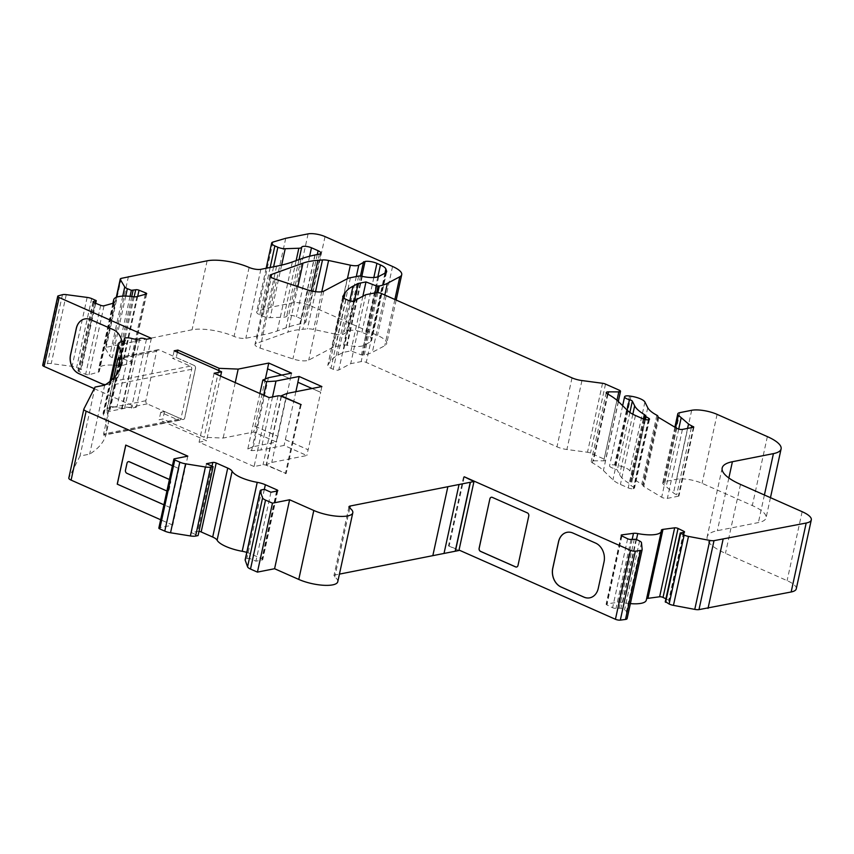 <?xml version="1.0" encoding="UTF-8"?>
<svg xmlns="http://www.w3.org/2000/svg" width="854" height="854" viewBox="0 0 854 854"><rect width="100%" height="100%" fill="white"/><g stroke="black" fill="none" stroke-linecap="round" stroke-linejoin="round"><path stroke-width="0.64" stroke-dasharray="4.27 3.2" d="M321.873 386.552L320.624 392.306L312.03 388.506M291.524 373.134L290.275 378.877L281.681 375.077M796.27 588.833A24.649 7.344 12.3 0 0 787.1 580.635L725.462 553.36A49.286 14.699 -167.7 0 1 707.144 536.963A49.286 14.699 -167.7 0 1 717.371 530.686L758.395 522.573A36.968 11.027 12.3 0 0 766.07 517.855A36.968 11.027 12.3 0 0 752.321 505.557L702.063 483.321A18.489 5.508 12.3 0 0 676.646 479.243L664.796 481.581A9.853 2.936 12.3 0 0 662.747 482.841A9.853 2.936 12.3 0 0 663.302 484.165L673.496 492.95A12.319 3.672 12.3 0 0 676.71 494.786L678.684 496.142L667.38 498.373A3.694 1.1 -167.7 0 1 661.679 497.241L643.788 486.524A3.694 1.1 -167.7 0 1 643.051 485.83L642.752 484.997A3.694 1.1 12.3 0 0 641.813 484.186A36.968 11.027 -167.7 0 1 632.707 476.649L629.878 470.992A12.319 3.672 12.3 0 0 615.926 465.174L614.56 464.971A6.159 1.836 12.3 0 0 609.564 465.718A6.159 1.836 12.3 0 0 614.432 468.643A3.694 1.1 -167.7 0 1 617.303 470.127L619.63 474.771A50.525 15.062 12.3 0 0 629.313 483.503A3.694 1.1 -167.7 0 1 630.049 484.207L630.305 484.933A3.694 1.1 12.3 0 0 631.042 485.638L633.743 487.25A3.694 1.1 -167.7 0 1 634.49 488.157A3.694 1.1 -167.7 0 1 633.732 488.637L633.316 488.712A3.694 1.1 -167.7 0 1 628.234 487.901L620.42 484.442A24.649 7.344 -167.7 0 1 612.937 479.852L603.415 470.565A61.616 18.372 12.3 0 0 592.42 462.868A4.932 1.473 -167.7 0 1 591.203 461.534A4.932 1.473 -167.7 0 1 593.477 460.808L603.778 460.85A3.694 1.1 12.3 0 0 605.475 460.306A3.694 1.1 12.3 0 0 604.109 459.078L590.477 453.047A3.694 1.1 12.3 0 0 587.499 452.246L566.907 449.503A12.319 3.672 -167.7 0 1 556.979 446.823L366.249 362.427A3.694 1.1 12.3 0 0 361.167 361.605L350.716 363.665L338.803 369.963A3.694 1.1 -167.7 0 1 333.241 369.302L330.968 368.298A8.625 2.573 -167.7 0 1 327.765 365.427A8.625 2.573 -167.7 0 1 327.883 365.16L330.103 361.744A123.222 36.743 -167.7 0 1 337.949 355.157L343.116 352.424L350.941 350.877L361.466 354.944L364.295 354.912A61.616 18.372 12.3 0 0 372.333 352.296L384.791 345.71A24.649 7.344 12.3 0 0 386.691 343.618A24.649 7.344 12.3 0 0 377.521 335.419L310.013 305.551A12.319 3.672 12.3 0 0 293.071 302.828L270.697 307.248L257.919 311.005A8.625 2.573 12.3 0 0 256.627 311.988A8.625 2.573 12.3 0 0 259.829 314.859L262.829 316.183A6.159 1.836 12.3 0 0 270.174 317.667L283.816 317.186A7.398 2.21 12.3 0 0 286.688 316.14A6.159 1.836 -167.7 0 1 290.275 315.265A6.159 1.836 -167.7 0 1 296.434 316.727L303.074 319.663A7.398 2.21 -167.7 0 1 305.817 322.129A7.398 2.21 -167.7 0 1 304.291 323.068L300.085 323.901A3.694 1.1 -167.7 0 1 299.871 323.954A184.838 55.115 12.3 0 0 285.994 327.808L277.326 330.925A184.838 55.115 -167.7 0 1 261.57 335.152L245.824 338.269A8.625 2.573 -167.7 0 1 234.071 336.412A30.808 9.191 12.3 0 0 192.086 329.761L106.195 347.322A6.159 1.836 12.3 0 0 105.223 348.037A6.159 1.836 12.3 0 0 105.341 348.56L109.707 355.926A6.159 1.836 12.3 0 0 112.312 357.623L118.023 359.47L120.66 358.733A2.466 0.737 -167.7 0 1 124.001 359.171L130.566 361.808A2.466 0.737 -167.7 0 1 131.655 362.704A2.466 0.737 -167.7 0 1 131.26 362.982L121.919 365.576A6.159 1.836 -167.7 0 1 118.044 365.629A24.649 7.344 12.3 0 0 98.669 368.672A24.649 7.344 12.3 0 0 99.181 370.871A6.159 1.836 -167.7 0 1 99.31 371.415A6.159 1.836 -167.7 0 1 98.338 372.13L88.997 374.725A2.466 0.737 -167.7 0 1 85.656 374.287L79.091 371.65A2.466 0.737 -167.7 0 1 78.002 370.753A2.466 0.737 -167.7 0 1 78.397 370.476L81.226 369.601L76.646 367.53A6.159 1.836 12.3 0 0 72.11 366.366L51.229 363.59A6.159 1.836 12.3 0 0 47.418 363.644L43.287 364.797A3.694 1.1 12.3 0 0 42.7 365.224M665.906 598.825L668.757 600.223A2.466 0.737 -167.7 0 1 669.515 600.97A2.466 0.737 -167.7 0 1 668.863 601.301L665.554 601.739L680.595 532.789M646.286 600.17A24.649 7.344 12.3 0 0 646.318 599.38A6.159 1.836 -167.7 0 1 646.318 599.177A6.159 1.836 -167.7 0 1 646.585 598.793M642.155 549.464L627.114 618.413L626.441 611.656A6.159 1.836 12.3 0 0 624.541 609.969L621.018 608.24L616.012 608.358A2.466 0.737 -167.7 0 1 612.606 607.717L606.884 604.92A2.466 0.737 -167.7 0 1 606.126 604.173A2.466 0.737 -167.7 0 1 606.778 603.842L618.456 602.273A6.159 1.836 -167.7 0 1 622.726 602.529A24.649 7.344 12.3 0 0 630.38 603.607M458.929 550.499L448.499 545.887L459.025 550.061M337.768 581.734A24.649 7.344 12.3 0 0 334.693 576.941A6.159 1.836 -167.7 0 1 333.925 575.745A6.159 1.836 -167.7 0 1 335.206 574.955L339.422 574.123M277.294 490.975L262.263 559.936L255.922 561.185L249.283 558.249L246.817 558.729A8.006 2.391 12.3 0 0 245.162 559.754M262.263 559.936A2.466 0.737 12.3 0 0 262.776 559.616A2.466 0.737 12.3 0 0 261.858 558.794L250.329 553.691A12.319 3.672 12.3 0 0 246.763 552.389M198.993 531.38A2.466 0.737 12.3 0 0 197.776 531.401L191.435 532.65L198.075 535.586M187.805 456.153L172.775 525.114L159.346 527.761A2.466 0.737 12.3 0 0 158.833 528.082M172.775 525.114L160.648 519.744M94.239 388.655L136.298 407.262L131.441 408.223A4.313 1.281 12.3 0 0 124.748 407.582A6.159 1.836 -167.7 0 1 122.154 408.159A18.489 5.508 12.3 0 0 121.716 408.159A6.159 1.836 -167.7 0 1 116.849 407.454A6.159 1.836 12.3 0 0 109.333 407.668A6.159 1.836 12.3 0 0 109.75 408.564A6.159 1.836 -167.7 0 1 110.166 409.472A6.159 1.836 -167.7 0 1 108.896 410.251L106.953 410.635A18.489 5.508 12.3 0 0 103.12 412.994A18.489 5.508 12.3 0 0 103.323 414.318A269.832 80.468 -167.7 0 1 103.772 415.268A271.102 80.842 -167.7 0 1 106.238 433.565A271.102 80.842 -167.7 0 1 89.659 454.125L80.009 456.025L68.854 477.93L83.884 408.981M254.086 466.54L199.078 442.201L206.54 440.728L159.122 419.752L162.858 419.015L204.138 437.28L223.15 438.059L253.734 432.007L276.493 442.084L253.371 446.653L247.809 448.969L251.599 450.645L260.961 450.005L284.083 445.436L306.842 455.513L271.785 462.441L266.224 464.747L286.133 473.564L266.427 465.323A2.466 0.737 12.3 0 0 263.032 464.779L254.086 466.54L269.117 397.59M335.323 334.117L313.557 329.441A8.625 2.573 12.3 0 0 307.451 328.897L302.871 329.26A73.935 22.044 12.3 0 0 287.937 332.11L256.029 343.564A8.625 2.573 12.3 0 0 254.972 344.472A8.625 2.573 12.3 0 0 260.075 348.069L292.911 358.936A12.319 3.672 12.3 0 0 308.753 360.1L332.185 347.717A24.649 7.344 -167.7 0 1 335.398 346.66L343.618 345.037A3.694 1.1 -167.7 0 1 346.671 345.219L347.236 345.336A17.251 5.145 12.3 0 0 363.708 345.422L370.668 341.739A12.319 3.672 12.3 0 0 371.618 340.693A12.319 3.672 12.3 0 0 371.554 339.988L370.828 337.96A14.785 4.409 12.3 0 0 365.405 333.871L361.893 332.323A8.625 2.573 12.3 0 0 350.033 330.413L343.778 334.031A8.625 2.573 -167.7 0 1 335.323 334.117L347.418 278.66M194.114 365.384A2.466 1.943 78.8 0 1 195.502 368.522L184.731 417.937A2.466 1.943 78.8 0 1 182.329 419.399L147.251 403.867A2.466 1.943 78.8 0 1 145.853 400.729L156.624 351.314A2.466 1.943 78.8 0 1 159.025 349.862L194.039 365.395A2.466 1.943 78.8 0 1 195.427 368.533L184.656 417.948A2.466 1.943 78.8 0 1 182.254 419.41L164.48 411.543L160.755 412.279L178.529 420.147A2.466 1.943 -101.2 0 0 180.931 418.684L191.702 369.27A2.466 1.943 -101.2 0 0 190.303 366.131L172.529 358.274L176.255 357.527L194.039 365.395M172.423 465.729L178.86 468.579L170.341 507.65L163.904 504.81M464.181 477.226L449.247 545.738M151.339 338.312L136.298 407.262M121.919 341.696A14.785 11.636 78.8 0 1 121.802 348.56L116.037 374.991A14.785 11.636 78.8 0 1 107.529 384.46A14.785 11.636 78.8 0 1 105.533 384.631M104.69 385.165L89.659 454.125M178.529 420.147L104.092 434.857L103.59 433.971L104.092 434.857A271.102 80.842 12.3 0 0 107.871 426.103A271.102 80.842 12.3 0 0 106.942 411.831L107.06 408.404L113.667 378.076M191.702 369.27L114.361 384.556L103.59 433.971L180.931 418.684M114.361 384.556L115.866 380.852A271.102 80.842 -167.7 0 0 119.645 372.088A271.102 80.842 -167.7 0 0 120.168 368.287M463.53 476.938L448.499 545.887M678.716 429.082L666.067 487.1M365.758 294.715L350.716 363.665M354.389 300.725L343.116 352.424M362.854 296.253L350.941 350.877M285.727 238.298L270.697 307.248M315.115 254.951L300.085 323.901M128.463 276.365L113.433 345.315M146.472 339.273L131.441 408.223M95.04 387.075L80.009 456.025M206.465 463.701L191.435 532.65M270.953 492.235L255.922 561.185M264.313 489.299L249.283 558.249M84.834 318.937A14.785 11.636 78.8 0 1 84.866 318.926A14.785 11.636 78.8 0 1 90.748 319.642L113.507 329.719A14.785 11.636 78.8 0 1 121.876 348.539L116.112 374.97A14.785 11.636 78.8 0 1 107.604 384.449A14.785 11.636 78.8 0 1 105.565 384.62M516.617 567.024A2.466 1.943 -101.2 0 0 518.068 565.433L528.839 516.019A2.466 1.943 -101.2 0 0 527.452 512.88L492.363 497.359A2.466 1.943 -101.2 0 0 491.349 497.241L491.306 497.252M567.056 532.309A14.785 11.636 78.8 0 1 567.088 532.309A14.785 11.636 78.8 0 1 572.97 533.024L595.729 543.091A14.785 11.636 78.8 0 1 604.098 561.921L598.334 588.353A14.785 11.636 78.8 0 1 589.826 597.821A14.785 11.636 78.8 0 1 589.783 597.832M125.816 445.105L178.86 468.579M178.934 468.568L170.341 507.65M170.416 507.639L163.915 504.767M169.434 479.489A2.466 1.943 78.8 0 1 170.683 482.553L169.177 489.449A2.466 1.943 78.8 0 1 166.786 490.911L126.958 473.287A2.466 1.943 78.8 0 1 125.559 470.148L127.065 463.252A2.466 1.943 78.8 0 1 128.442 461.683M169.412 479.542A2.466 1.943 78.8 0 1 170.608 482.574L169.103 489.459A2.466 1.943 78.8 0 1 166.914 490.997M160.755 412.279L159.122 419.752M164.48 411.543L162.858 419.015M174.163 350.802L172.529 358.274M177.408 352.243L176.255 357.527M218.699 370.508L204.138 437.28M235.245 382.603L223.15 438.059M265.37 378.962L253.734 432.007M255.058 426.253L277.817 436.319L290.349 378.856L267.58 368.832M254.983 426.263L277.742 436.33L276.493 442.084M268.402 377.703L253.371 446.653M259.894 393.513L247.809 448.969M263.694 395.188L251.599 450.645M272.533 396.918L260.961 450.005M295.868 391.698L284.083 445.436M285.407 439.682L308.166 449.748L320.698 392.285L297.929 382.261M285.332 439.693L308.091 449.759L306.842 455.513M286.816 393.491L271.785 462.441M281.158 396.245L266.224 464.747M301.163 404.615L286.133 473.564M300.427 404.764L285.385 473.714M214.119 373.251L199.078 442.201M220.62 376.134L206.54 440.728M360.452 276.066L348.539 330.712M111.404 380.222L103.772 415.268M349.724 507.991L334.693 576.941M349.798 508.045L335.206 574.955M641.482 542.696L626.441 611.656M639.582 541.02L624.541 609.969M636.059 539.29L621.018 608.24M634.351 538.97L619.321 607.92M631.053 539.408L616.012 608.358M627.637 538.767L612.606 607.717M621.915 535.97L606.884 604.92M661.348 530.43L646.318 599.38M636.476 539.493L622.726 602.529M683.542 532.394L668.757 600.223M683.894 532.352L668.863 601.301M802.141 511.685L787.1 580.635M740.503 484.41L725.462 553.36M728.857 477.984L717.371 530.686M764.405 494.989L758.395 522.573M767.362 436.607L752.321 505.557M717.093 414.371L702.063 483.321M691.687 410.283L676.646 479.243M679.827 412.631L664.796 481.581M675.621 427.64L663.302 484.165M687.566 428.398L673.496 492.95M691.345 427.651L676.71 494.786M693.384 427.256L678.482 495.566M693.726 427.181L678.684 496.142M682.41 429.423L667.38 498.373M676.71 428.281L661.679 497.241M658.818 417.574L643.788 486.524M658.082 416.869L643.051 485.83M657.793 416.047L642.752 484.997M656.854 415.225L641.813 484.186M647.738 407.7L632.707 476.649M644.909 402.042L629.878 470.992M630.967 396.224L615.926 465.174M629.59 396.021L614.56 464.971M627.188 410.133L614.432 468.643M629.878 412.45L617.303 470.127M632.835 414.222L619.63 474.771M643.382 418.994L629.313 483.503M644.204 419.293L630.049 484.207M644.599 419.41L630.305 484.933M645.443 419.613L631.042 485.638M648.464 419.741L633.743 487.25M648.762 419.677L633.732 488.637M648.346 419.762L633.316 488.712M643.265 418.951L628.234 487.901M635.451 415.492L620.42 484.442M627.968 410.902L612.937 479.852M618.445 401.615L603.415 470.565M607.45 393.918L592.42 462.868M607.995 394.217L593.477 460.808M616.983 400.28L603.778 460.85M619.139 390.129L604.109 459.078M605.518 384.097L590.477 453.047M602.54 383.286L587.499 452.246M581.948 380.553L566.907 449.503M572.02 377.874L556.979 446.823M381.279 293.466L366.249 362.427M376.198 292.655L361.167 361.605M353.844 301.014L338.803 369.963M348.272 300.352L333.241 369.302M345.998 299.348L330.968 368.298M342.785 296.776L327.883 365.16M343.959 298.217L330.103 361.744M349.788 300.875L337.949 355.157M375.002 292.89L361.466 354.944M376.689 292.591L363.046 355.168M377.884 292.612L364.295 354.912M384.823 295.036L372.333 352.296M394.868 299.487L384.791 345.71M392.562 266.469L377.521 335.419M325.043 236.601L310.013 305.551M308.102 233.879L293.071 302.828M272.949 242.056L257.919 311.005M270.163 267.473L259.829 314.859M273.6 266.8L262.829 316.183M281.639 265.114L270.174 317.667M296.146 260.609L283.816 317.186M314.902 255.004L299.871 323.954M301.035 258.847L285.994 327.808M292.356 261.964L277.326 330.925M276.6 266.202L261.57 335.152M260.854 269.32L245.824 338.269M249.101 267.451L234.071 336.412M207.116 260.812L192.086 329.761M121.225 278.372L106.195 347.322M116.539 297.213L105.341 348.56M122.741 296.124L109.707 355.926M125.73 296.082L112.312 357.623M130.064 296.327L116.347 359.246M131.751 296.509L118.023 359.47M134.163 296.786L120.66 358.733M137.686 296.423L124.001 359.171M145.276 294.32L130.566 361.808M113.998 302.914L99.181 370.871M133.085 296.68L118.044 365.629M94.121 302.7L79.091 371.65M100.687 305.326L85.656 374.287M93.267 302.231L78.397 370.476M95.531 303.266L81.034 369.739M95.723 300.202L80.682 369.152M91.677 298.58L76.646 367.53M87.14 297.416L72.11 366.366M66.27 294.641L51.229 363.59M62.459 294.694L47.418 363.644M58.318 295.847L43.287 364.797M139.789 338.632L124.748 407.582M137.184 339.209L122.154 408.159M136.757 339.209L121.716 408.159M131.89 338.504L116.849 407.454M124.449 341.162L109.75 408.564M123.926 341.301L108.896 410.251M121.983 341.685L106.953 410.635M110.604 380.916L103.323 414.318M174.376 458.811L159.346 527.761M212.005 466.145L197.776 531.401M261.858 489.78L246.817 558.729M276.611 491.114L261.858 558.794M264.366 489.321L250.329 553.691M621.616 535.8L606.778 603.842M632.195 539.258L618.456 602.273M113.368 303.181L98.338 372.13M104.028 305.775L88.997 374.725M146.301 294.032L131.26 362.982M136.95 296.626L121.919 365.576M147.251 403.867L106.942 411.831M145.853 400.729L107.06 408.404M156.624 351.314L119.005 358.755M159.025 349.862L118.717 357.826M190.303 366.131L115.866 380.852M281.457 396.363L266.427 465.323M278.062 395.818L263.032 464.779M321.777 291.737L313.557 329.441M315.564 291.684L307.451 328.897M311.24 290.915L302.871 329.26M297.854 286.645L287.937 332.11M270.59 276.781L256.029 343.564M275.105 279.119L260.075 348.069M307.942 289.986L292.911 358.936M323.783 291.15L308.753 360.1M347.226 278.767L332.185 347.717M350.439 277.71L335.398 346.66M358.659 276.088L343.618 345.037M361.701 276.258L346.671 345.219M362.267 276.386L347.236 345.336M378.738 276.461L363.708 345.422M385.698 272.789L370.668 341.739M386.296 272.351L371.554 339.988M384.951 273.184L370.828 337.96M377.842 276.845L365.405 333.871M373.838 277.507L361.893 332.323M361.829 276.29L350.033 330.413M356.31 276.557L343.778 334.031M299.017 259.573L286.688 316.14M309.628 256.232L296.434 316.727M317.282 254.524L303.074 319.663M319.321 254.118L304.291 323.068M121.279 364.615L119.645 372.088M107.871 426.103L106.238 433.565M348.955 506.796L333.925 575.745M684.545 532.01L669.515 600.97M722.174 468.013L707.144 536.963M770.468 497.668L766.07 517.855M674.884 427.192L662.747 482.841M693.982 427.032L678.941 495.982M622.651 405.703L609.564 465.718M649.531 419.207L634.49 488.157M606.244 392.584L591.203 461.534M618.307 401.476L605.475 460.306M342.796 296.477L327.765 365.427M396.181 300.064L386.691 343.618M266.16 268.263L256.627 311.988M116.283 297.309L105.223 348.037M112.92 303.309L98.669 368.672M93.043 301.804L78.002 370.753M95.68 303.319L81.226 369.601M123.798 341.333L109.333 407.668M125.207 340.522L110.166 409.472M110.006 381.407L103.12 412.994M277.806 490.666L262.776 559.616M621.168 535.223L606.126 604.173M661.359 530.227L646.318 599.177M114.34 302.465L99.31 371.415M146.685 293.744L131.655 362.704M158.043 349.734L118.482 357.559M179.511 420.264L103.686 435.252M270.003 275.522L254.972 344.472M386.648 271.743L371.618 340.693M320.858 253.179L305.817 322.129"/><path stroke-width="1.28" d="M299.113 376.486L275.991 381.055L266.64 381.695L262.84 380.009L268.402 377.703L291.524 373.134L268.764 363.057L238.181 369.099L219.179 368.33L177.888 350.065L174.163 350.802L221.57 371.778L214.119 373.251L269.117 397.59L278.062 395.818A2.466 0.737 12.3 0 1 281.457 396.363L301.163 404.615L281.254 395.797L286.816 393.491L321.873 386.552L299.113 376.486L297.865 382.229L312.03 388.506M268.764 363.057L267.515 368.8L281.681 375.077M301.729 247.18A6.159 1.836 12.3 0 1 305.305 246.315A6.159 1.836 12.3 0 1 311.464 247.777L318.104 250.713A7.398 2.21 12.3 0 1 320.858 253.179A7.398 2.21 12.3 0 1 319.321 254.118L315.115 254.951A3.694 1.1 -167.7 0 1 314.902 255.004A184.838 55.115 12.3 0 0 301.035 258.847L292.356 261.964A184.838 55.115 -167.7 0 1 276.6 266.202L260.854 269.32A8.625 2.573 -167.7 0 1 249.101 267.451A30.808 9.191 12.3 0 0 207.116 260.812L121.225 278.372A6.159 1.836 12.3 0 0 120.254 279.087A6.159 1.836 12.3 0 0 120.371 279.61L124.737 286.965A6.159 1.836 12.3 0 0 127.342 288.673L131.377 290.296L135.69 289.784A2.466 0.737 -167.7 0 1 139.031 290.221L145.596 292.858A2.466 0.737 12.3 0 1 146.685 293.744A2.466 0.737 12.3 0 1 146.301 294.032L136.95 296.626A6.159 1.836 12.3 0 1 133.085 296.68A24.649 7.344 12.3 0 0 113.699 299.722A24.649 7.344 12.3 0 0 114.212 301.921A6.159 1.836 12.3 0 1 114.34 302.465A6.159 1.836 12.3 0 1 113.368 303.181L104.028 305.775A2.466 0.737 12.3 0 1 100.687 305.326L94.121 302.7A2.466 0.737 -167.7 0 1 93.043 301.804A2.466 0.737 -167.7 0 1 93.428 301.515L96.267 300.64L91.677 298.58A6.159 1.836 12.3 0 0 87.14 297.416L66.27 294.641A6.159 1.836 12.3 0 0 62.459 294.694L58.318 295.847A3.694 1.1 12.3 0 0 57.73 296.274A3.694 1.1 12.3 0 0 59.107 297.502L151.339 338.312L146.472 339.273A4.313 1.281 12.3 0 0 139.789 338.632A6.159 1.836 -167.7 0 1 137.184 339.209A18.489 5.508 12.3 0 0 136.757 339.209A6.159 1.836 -167.7 0 1 131.89 338.504A6.159 1.836 12.3 0 0 124.364 338.718A6.159 1.836 12.3 0 0 124.78 339.614A6.159 1.836 -167.7 0 1 125.207 340.522A6.159 1.836 -167.7 0 1 123.926 341.301L121.983 341.685A18.489 5.508 12.3 0 0 118.151 344.045A18.489 5.508 12.3 0 0 118.354 345.368A269.832 80.468 -167.7 0 1 118.802 346.318A271.102 80.842 -167.7 0 1 121.279 364.615A271.102 80.842 -167.7 0 1 104.69 385.165L95.04 387.075L83.884 408.981A6.159 1.836 12.3 0 0 83.841 409.119A6.159 1.836 12.3 0 0 86.126 411.169L187.805 456.153L174.376 458.811A2.466 0.737 12.3 0 0 173.864 459.121A2.466 0.737 12.3 0 0 174.782 459.943L179.81 462.163A8.006 2.391 12.3 0 0 185.574 463.818L205.408 466.999A8.006 2.391 12.3 0 0 210.628 467.127L213.105 466.636L206.465 463.701L212.806 462.441A2.466 0.737 12.3 0 1 216.201 462.985L227.73 468.088A12.319 3.672 12.3 0 1 232.128 471.237A24.649 7.344 12.3 0 0 257.225 482.339A12.319 3.672 12.3 0 1 265.359 484.741L276.888 489.844A2.466 0.737 12.3 0 1 277.806 490.666A2.466 0.737 12.3 0 1 277.294 490.975L270.953 492.235L264.313 489.299L261.858 489.78A8.006 2.391 12.3 0 0 260.192 490.804A8.006 2.391 12.3 0 0 260.224 491.253L262.594 497.893A8.006 2.391 12.3 0 0 265.541 500.102L272.458 503.166L289.613 499.771L313.802 510.478A24.649 7.344 12.3 0 0 338.558 516.328A24.649 7.344 12.3 0 0 352.798 512.774A24.649 7.344 12.3 0 0 349.724 507.991A6.159 1.836 -167.7 0 1 348.955 506.796A6.159 1.836 -167.7 0 1 350.236 506.006L470.234 482.286A6.159 1.836 12.3 0 0 470.405 482.254L473.959 481.549L464.277 476.788L630.476 550.328A3.694 1.1 12.3 0 0 635.344 551.172L640.521 550.488A6.159 1.836 12.3 0 0 642.144 549.645A6.159 1.836 12.3 0 0 642.155 549.464L641.482 542.696A6.159 1.836 12.3 0 0 639.582 541.02L636.059 539.29L631.053 539.408A2.466 0.737 -167.7 0 1 627.637 538.767L621.915 535.97A2.466 0.737 12.3 0 1 621.168 535.223A2.466 0.737 12.3 0 1 621.808 534.882L633.497 533.323A6.159 1.836 12.3 0 1 637.757 533.579A24.649 7.344 12.3 0 0 661.316 531.22A24.649 7.344 12.3 0 0 661.348 530.43A6.159 1.836 12.3 0 1 661.359 530.227A6.159 1.836 12.3 0 1 662.982 529.384L674.66 527.825A2.466 0.737 12.3 0 1 678.065 528.466L683.787 531.273A2.466 0.737 -167.7 0 1 684.545 532.01A2.466 0.737 -167.7 0 1 683.894 532.352L680.264 532.96L684.171 535.063A6.159 1.836 12.3 0 0 688.484 536.419L709.802 540.422A6.159 1.836 12.3 0 0 714.008 540.667L806.187 523.032A24.649 7.344 12.3 0 0 811.3 519.883A24.649 7.344 12.3 0 0 802.141 511.685L740.503 484.41A49.286 14.699 -167.7 0 1 722.174 468.013A49.286 14.699 -167.7 0 1 732.401 461.726L773.425 453.623A36.968 11.027 12.3 0 0 781.1 448.905A36.968 11.027 12.3 0 0 767.362 436.607L717.093 414.371A18.489 5.508 12.3 0 0 691.687 410.283L679.827 412.631A9.853 2.936 12.3 0 0 677.777 413.891A9.853 2.936 12.3 0 0 678.332 415.204L688.527 424A12.319 3.672 12.3 0 0 691.74 425.836L693.726 427.181L682.41 429.423A3.694 1.1 -167.7 0 1 676.71 428.281L658.818 417.574A3.694 1.1 -167.7 0 1 658.082 416.869L657.793 416.047A3.694 1.1 12.3 0 0 656.854 415.225A36.968 11.027 -167.7 0 1 647.738 407.7L644.909 402.042A12.319 3.672 12.3 0 0 630.967 396.224L629.59 396.021A6.159 1.836 12.3 0 0 624.594 396.758A6.159 1.836 12.3 0 0 629.462 399.693A3.694 1.1 -167.7 0 1 632.344 401.166L634.661 405.81A50.525 15.062 12.3 0 0 644.343 414.542A3.694 1.1 -167.7 0 1 645.08 415.247L645.346 415.983A3.694 1.1 12.3 0 0 646.083 416.677L648.773 418.3A3.694 1.1 -167.7 0 1 649.531 419.207A3.694 1.1 -167.7 0 1 648.762 419.677L648.346 419.762A3.694 1.1 -167.7 0 1 643.265 418.951L635.451 415.492A24.649 7.344 -167.7 0 1 627.968 410.902L618.445 401.615A61.616 18.372 12.3 0 0 607.45 393.918A4.932 1.473 -167.7 0 1 606.244 392.584A4.932 1.473 -167.7 0 1 608.507 391.847L618.808 391.901A3.694 1.1 12.3 0 0 620.516 391.356A3.694 1.1 12.3 0 0 619.139 390.129L605.518 384.097A3.694 1.1 12.3 0 0 602.54 383.286L581.948 380.553A12.319 3.672 -167.7 0 1 572.02 377.874L381.279 293.466A3.694 1.1 12.3 0 0 376.198 292.655L365.758 294.715L353.844 301.014A3.694 1.1 -167.7 0 1 348.272 300.352L345.998 299.348A8.625 2.573 -167.7 0 1 342.796 296.477A8.625 2.573 -167.7 0 1 342.913 296.21L345.144 292.783A123.222 36.743 -167.7 0 1 352.99 286.197L358.146 283.475L365.982 281.927L376.507 285.994L379.336 285.962A61.616 18.372 12.3 0 0 387.374 283.336L399.821 276.76A24.649 7.344 12.3 0 0 401.722 274.668A24.649 7.344 12.3 0 0 392.562 266.469L325.043 236.601A12.319 3.672 12.3 0 0 308.102 233.879L285.727 238.298L272.949 242.056A8.625 2.573 12.3 0 0 271.657 243.038A8.625 2.573 12.3 0 0 274.871 245.909L277.87 247.233A6.159 1.836 12.3 0 0 285.215 248.717L298.847 248.236A7.398 2.21 12.3 0 0 301.729 247.18L299.017 259.573M322.492 259.947L317.912 260.31A73.935 22.044 12.3 0 0 302.978 263.16L271.06 274.614A8.625 2.573 12.3 0 0 270.003 275.522A8.625 2.573 12.3 0 0 275.105 279.119L307.942 289.986A12.319 3.672 12.3 0 0 323.783 291.15L347.226 278.767A24.649 7.344 12.3 0 1 350.439 277.71L358.659 276.088A3.694 1.1 12.3 0 1 361.701 276.258L362.267 276.386A17.251 5.145 12.3 0 0 378.738 276.461L385.698 272.789A12.319 3.672 12.3 0 0 386.648 271.743A12.319 3.672 12.3 0 0 386.584 271.038L385.859 268.999A14.785 4.409 12.3 0 0 380.436 264.921L376.924 263.374A8.625 2.573 12.3 0 0 365.064 261.463L358.808 265.082A8.625 2.573 12.3 0 1 350.364 265.167L328.587 260.481A8.625 2.573 12.3 0 0 322.492 259.947L315.564 291.684M665.554 601.739L669.13 604.013A6.159 1.836 12.3 0 0 673.454 605.369L694.761 609.382A6.159 1.836 12.3 0 0 698.978 609.617L791.156 591.982A24.649 7.344 12.3 0 0 796.27 588.833L811.3 519.883M646.585 598.793A6.159 1.836 -167.7 0 1 647.94 598.344L659.619 596.775A2.466 0.737 -167.7 0 1 663.035 597.416L665.906 598.825M630.38 603.607A24.649 7.344 12.3 0 0 646.286 600.17L661.316 531.22M459.025 550.061L615.435 619.278A3.694 1.1 12.3 0 0 620.314 620.121L625.491 619.438A6.159 1.836 12.3 0 0 627.114 618.595A6.159 1.836 12.3 0 0 627.114 618.413M339.422 574.123L455.203 551.236A6.159 1.836 12.3 0 0 455.374 551.204L458.929 550.499L473.959 481.549M260.192 490.804L245.162 559.754A8.006 2.391 12.3 0 0 245.194 560.203L247.564 566.842A8.006 2.391 12.3 0 0 250.5 569.052L257.428 572.116L274.582 568.721L298.772 579.428A24.649 7.344 12.3 0 0 323.517 585.278A24.649 7.344 12.3 0 0 337.768 581.734L352.798 512.774M246.763 552.389A12.319 3.672 12.3 0 0 242.194 551.289A24.649 7.344 12.3 0 1 217.097 540.187A12.319 3.672 12.3 0 0 212.689 537.038L201.16 531.946A2.466 0.737 12.3 0 0 198.993 531.38M173.864 459.121L158.833 528.082A2.466 0.737 12.3 0 0 159.751 528.893L164.779 531.124A8.006 2.391 12.3 0 0 170.544 532.768L190.378 535.949A8.006 2.391 12.3 0 0 195.598 536.077L198.075 535.586L213.105 466.636M160.648 519.744L71.095 480.119A6.159 1.836 12.3 0 1 68.8 478.069A6.159 1.836 12.3 0 1 68.854 477.93M57.73 296.274L42.7 365.224A3.694 1.1 12.3 0 0 44.077 366.451L94.239 388.655M163.904 504.81L117.233 484.154L125.751 445.083L172.423 465.729M489.886 498.832L479.115 548.247A2.466 1.943 -101.2 0 0 480.514 551.385L515.592 566.907A2.466 1.943 -101.2 0 0 517.994 565.444L528.765 516.029A2.466 1.943 -101.2 0 0 527.377 512.891L492.288 497.37A2.466 1.943 -101.2 0 0 489.886 498.832L479.19 548.225A2.466 1.943 -101.2 0 0 480.588 551.364L515.667 566.896A2.466 1.943 -101.2 0 0 516.617 567.024M598.259 588.363A14.785 11.636 78.8 0 1 589.751 597.832A14.785 11.636 78.8 0 1 583.88 597.117L561.121 587.05A14.785 11.636 78.8 0 1 552.741 568.22L558.505 541.788A14.785 11.636 78.8 0 1 567.013 532.32A14.785 11.636 78.8 0 1 572.895 533.035L595.654 543.112A14.785 11.636 78.8 0 1 604.024 561.932L598.259 588.363M105.533 384.631A14.785 11.636 78.8 0 1 101.658 383.745L78.899 373.668A14.785 11.636 78.8 0 1 70.519 354.848L76.284 328.416A14.785 11.636 78.8 0 1 84.792 318.948A14.785 11.636 78.8 0 1 90.673 319.663L113.433 329.729A14.785 11.636 78.8 0 1 121.919 341.696M118.482 357.559L118.717 357.826A271.102 80.842 -167.7 0 1 120.168 368.287M118.717 357.826L117.831 358.979L113.667 378.076M272.458 503.166L257.428 572.116M289.613 499.771L274.582 568.721M470.405 482.254L455.374 551.204M723.06 539.461L708.019 608.411M681.097 418.15L678.716 429.082M358.146 283.475L354.389 300.725M365.982 281.927L362.854 296.253M105.565 384.62A14.785 11.636 78.8 0 1 101.733 383.724L78.963 373.657A14.785 11.636 78.8 0 1 70.594 354.837L76.358 328.406A14.785 11.636 78.8 0 1 84.834 318.937M491.349 497.241A2.466 1.943 -101.2 0 0 489.961 498.811M589.783 597.832A14.785 11.636 78.8 0 1 583.955 597.106L561.195 587.04A14.785 11.636 78.8 0 1 552.816 568.209L558.58 541.778A14.785 11.636 78.8 0 1 567.056 532.309M163.915 504.767L117.233 484.154M117.308 484.143L125.816 445.105M166.914 490.997A2.466 1.943 78.8 0 1 166.711 490.922L126.883 473.297A2.466 1.943 78.8 0 1 125.485 470.159L126.99 463.263A2.466 1.943 78.8 0 1 129.456 461.79L169.284 479.414A2.466 1.943 78.8 0 1 169.434 479.489M128.484 461.672L128.41 461.694A2.466 1.943 78.8 0 1 129.381 461.811L169.209 479.436A2.466 1.943 78.8 0 1 169.412 479.542M177.888 350.065L177.408 352.243M219.179 368.33L218.699 370.508M238.181 369.099L235.245 382.603M267.58 368.832L265.37 378.962M262.84 380.009L259.894 393.513M266.64 381.695L263.694 395.188M275.991 381.055L272.533 396.918M297.929 382.261L295.868 391.698M221.57 371.778L220.62 376.134M363.569 261.762L360.452 276.066M86.126 411.169L71.095 480.119M630.476 550.328L615.435 619.278M59.107 297.502L44.077 366.451M118.802 346.318L111.404 380.222M265.541 500.102L250.5 569.052M313.802 510.478L298.772 579.428M350.236 506.006L349.798 508.045M447.859 486.716L432.829 555.666M459.046 484.496L444.016 553.456M470.234 482.286L455.203 551.236M635.344 551.172L620.314 620.121M640.521 550.488L625.491 619.438M637.757 533.579L636.476 539.493M683.787 531.273L683.542 532.394M678.065 528.466L663.035 597.416M680.649 533.334L665.608 602.284M684.171 535.063L669.13 604.013M688.484 536.419L673.454 605.369M709.802 540.422L694.761 609.382M714.008 540.667L698.978 609.617M806.187 523.032L791.156 591.982M732.401 461.726L728.857 477.984M773.425 453.623L764.405 494.989M678.332 415.204L675.621 427.64M688.527 424L687.566 428.398M691.74 425.836L691.345 427.651M693.523 426.616L693.384 427.256M629.462 399.693L627.188 410.133M632.344 401.166L629.878 412.45M634.661 405.81L632.835 414.222M644.343 414.542L643.382 418.994M645.08 415.247L644.204 419.293M645.346 415.983L644.599 419.41M646.083 416.677L645.443 419.613M648.773 418.3L648.464 419.741M608.507 391.847L607.995 394.217M618.808 391.901L616.983 400.28M342.913 296.21L342.785 296.776M345.144 292.783L343.959 298.217M352.99 286.197L349.788 300.875M376.507 285.994L375.002 292.89M378.076 286.207L376.689 292.591M379.336 285.962L377.884 292.612M387.374 283.336L384.823 295.036M399.821 276.76L394.868 299.487M274.871 245.909L270.163 267.473M277.87 247.233L273.6 266.8M285.215 248.717L281.639 265.114M298.847 248.236L296.146 260.609M120.371 279.61L116.539 297.213M124.737 286.965L122.741 296.124M127.342 288.673L125.73 296.082M131.377 290.296L130.064 296.327M133.053 290.509L131.751 296.509M135.69 289.784L134.163 296.786M139.031 290.221L137.686 296.423M145.596 292.858L145.276 294.32M114.212 301.921L113.998 302.914M93.428 301.515L93.267 302.231M96.064 300.789L95.531 303.266M124.78 339.614L124.449 341.162M118.354 345.368L110.604 380.916M174.782 459.943L159.751 528.893M179.81 462.163L164.779 531.124M185.574 463.818L170.544 532.768M205.408 466.999L190.378 535.949M210.628 467.127L195.598 536.077M212.806 462.441L212.005 466.145M257.225 482.339L242.194 551.289M232.128 471.237L217.097 540.187M260.224 491.253L245.194 560.203M262.594 497.893L247.564 566.842M276.888 489.844L276.611 491.114M265.359 484.741L264.366 489.321M227.73 468.088L212.689 537.038M216.201 462.985L201.16 531.946M621.808 534.882L621.616 535.8M633.497 533.323L632.195 539.258M662.982 529.384L647.94 598.344M674.66 527.825L659.619 596.775M119.005 358.755L117.831 358.979M328.587 260.481L321.777 291.737M350.364 265.167L347.418 278.66M317.912 260.31L311.24 290.915M302.978 263.16L297.854 286.645M271.06 274.614L270.59 276.781M386.584 271.038L386.296 272.351M385.859 268.999L384.951 273.184M380.436 264.921L377.842 276.845M376.924 263.374L373.838 277.507M365.064 261.463L361.829 276.29M358.808 265.082L356.31 276.557M311.464 247.777L309.628 256.232M318.104 250.713L317.282 254.524M642.144 549.645L627.114 618.595M680.264 532.96L665.234 601.91M781.1 448.905L770.468 497.668M677.777 413.891L674.884 427.192M624.594 396.758L622.651 405.703M620.516 391.356L618.307 401.476M401.722 274.668L396.181 300.064M271.657 243.038L266.16 268.263M120.254 279.087L116.283 297.309M113.699 299.722L112.92 303.309M96.267 300.64L95.68 303.319M124.364 338.718L123.798 341.333M118.151 344.045L110.006 381.407M83.841 409.119L68.8 478.069"/></g></svg>
